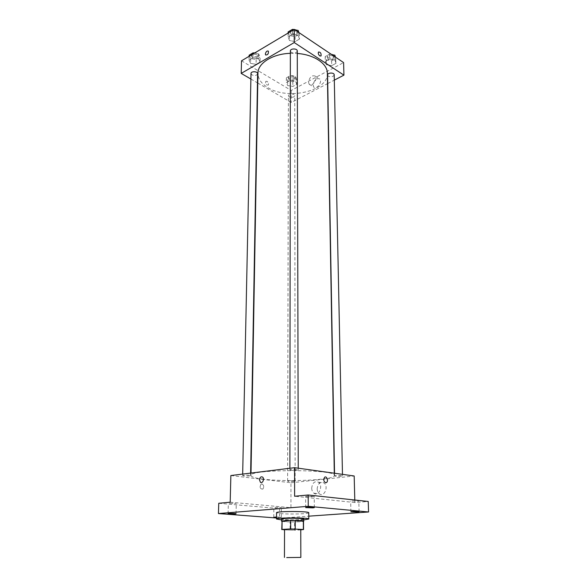 <?xml version="1.0" encoding="UTF-8"?>
<svg xmlns="http://www.w3.org/2000/svg" width="587" height="587" viewBox="0 0 587 587"><rect width="100%" height="100%" fill="white"/><g stroke="black" fill="none" stroke-linecap="round" stroke-linejoin="round"><path stroke-width="0.44" stroke-dasharray="2.94 2.2" d="M300.757 529.591C301.058 530.01 291.394 530.244 286.786 529.929L284.541 529.591M303.501 521.146L294.549 521.894L294.557 530.23L300.757 529.885M284.541 529.87L294.557 530.23M281.958 529.709L281.995 521.293L290.132 521.88L290.125 530.222M294.549 521.894L290.132 521.88M281.797 521.315C283.756 522.1 301.542 522.1 303.501 521.315M303.75 519.047C304.147 519.744 290.954 520.119 284.644 519.598L281.547 519.047M303.163 521.329L303.2 529.745M303.75 519.884L281.54 519.884M308.755 512.752C309.298 513.867 290.249 514.469 281.078 513.64L276.543 512.752M276.514 517.008L281.312 517.279L276.506 517.543M276.506 517.991L279.493 518.218L308.777 516.164M229.4 503.25L236.275 503.536L229.4 503.25M274.98 507.307L281.356 507.542L274.98 507.307M230.185 502.215L290.954 507.696L279.544 508.613L279.493 518.218M218.753 503.272L279.544 508.613M230.867 475.543L290.969 482.778L290.954 507.696M290.969 482.778L354.174 475.984M354.79 500.021L354.856 502.545L368.232 501.467M317.171 488.773C317.244 491.026 317.985 492.706 319.379 493.814C324.207 497.703 328.999 486.285 323.958 482.896C320.186 481.406 317.919 483.358 317.171 488.773M352.149 500.946L358.811 501.188L352.149 500.946M307.023 496.147L305.614 496.463L312.805 496.763L314.228 496.448L307.023 496.147M354.856 502.545L294.608 496.25M263.321 479.131C255.323 478.148 251.207 476.945 250.972 475.514C248.191 469.028 337.107 469.028 334.326 475.514C335.346 479.99 287.175 482.272 263.321 479.131M335.522 476.255L334.575 475.954C334.363 475.338 342.691 475.279 342.507 475.903C341.348 476.395 339.022 476.519 335.522 476.255M243.876 475.932L242.636 475.573C242.453 474.949 250.803 475.008 250.59 475.624C249.585 476.086 247.347 476.189 243.876 475.932M291.027 470.224L289.875 469.857C289.67 469.167 298.46 469.16 298.247 469.849C297.11 470.385 294.703 470.51 291.027 470.224M294.116 480.782C290.8 480.548 288.635 480.65 287.608 481.083C287.432 481.641 295.32 481.641 295.144 481.083L294.116 480.782M261.912 483.952L260.958 484.216C259.461 487.371 260.07 489 262.793 489.118C264.253 486.917 263.959 485.192 261.912 483.952L260.958 484.216C259.461 487.371 260.07 489 262.793 489.118C264.253 486.917 263.959 485.192 261.912 483.952M325.646 482.771C323.584 481.435 323.246 479.594 324.626 477.246L324.626 477.246M311.697 488.135C311.77 490.402 312.504 492.097 313.898 493.212C318.726 497.116 323.54 485.618 318.499 482.213C314.727 480.716 312.46 482.683 311.697 488.135M327.355 73.265C328.551 91.088 288.012 100.399 268.09 87.742C261.435 83.78 258.053 78.951 257.942 73.265M290.36 53.322L297.279 53.461M293.882 94.39C291.101 93.436 289.274 93.839 288.415 95.586C288.261 97.853 294.894 97.86 294.74 95.593L293.882 94.39M297.271 50.981C296.332 53.072 294.344 53.549 291.306 52.434L290.36 50.988M257.62 73.72C256.754 75.554 254.883 75.958 252.014 74.938L251.001 73.507M334.194 74.806C333.262 76.787 331.325 77.264 328.397 76.237L327.59 75.019M250.884 79.032L257.458 82.855M257.774 83.031L291.233 102.476L327.539 83.648M327.737 83.537L334.304 80.133M336.006 63.33L334.964 60.035L329.571 59.06L325.271 61.393L326.365 64.673L331.714 65.634L336.006 63.33L334.964 60.035L329.571 59.06L325.271 61.393L326.365 64.673L331.714 65.634L336.006 63.33L335.471 57.13M260.063 62.017L258.537 58.7L252.99 57.717L249.02 60.065L250.598 63.359L256.093 64.328L260.063 62.017L258.537 58.7L252.99 57.717L249.02 60.065L250.598 63.359L256.093 64.328L260.063 62.017L260.144 57.174L258.625 53.835L254.479 53.094M241.521 60.813L291.24 90.435L343.6 62.589M299.487 39.065L298.159 35.455L292.436 34.376L288.107 36.944L289.501 40.532L295.166 41.582L299.487 39.065L298.159 35.455L292.436 34.376L288.107 36.944L289.501 40.532L295.166 41.582L299.487 39.065L299.473 34.068L298.922 32.564M296.795 84.315L295.562 81.285L290.316 80.382L286.353 82.532L287.645 85.548L292.84 86.436L296.795 84.315L295.562 81.285L290.316 80.382L286.353 82.532L287.645 85.548L292.84 86.436L296.795 84.315L296.787 79.627L295.555 76.574L290.323 75.664L286.368 77.829L287.652 80.874L292.84 81.762L296.787 79.627M291.24 90.435L291.233 102.476M313.076 84.968L313.752 87.037C316.327 90.325 322.711 81.945 319.834 79.025C316.532 77.807 314.28 79.788 313.076 84.968M267.041 81.336L265.764 81.373C265.397 83.875 266.234 85.108 268.259 85.064C268.853 83.794 268.442 82.554 267.041 81.336L265.764 81.373C265.405 83.875 266.234 85.108 268.259 85.064C268.853 83.794 268.442 82.554 267.041 81.336M319.805 55.948C318.403 54.62 317.971 53.307 318.506 52.001L318.506 52.001M308.498 82.136L309.173 84.212C311.741 87.507 318.139 79.062 315.27 76.141C311.968 74.931 309.709 76.926 308.498 82.136M289.31 79.971L288.452 78.724C288.298 76.398 294.879 76.405 294.725 78.724C293.874 80.522 292.069 80.933 289.31 79.971M295.555 76.574L295.562 81.285M290.323 75.664L290.316 80.382M286.368 77.829L286.353 82.532M287.652 80.874L287.645 85.548M292.84 81.762L292.84 86.436M289.318 78.636L288.452 77.381C288.298 75.063 294.879 75.063 294.725 77.389C293.874 79.186 292.069 79.605 289.318 78.636M331.714 54.606L329.483 54.195L325.191 56.55L326.284 59.852L331.618 60.813L335.903 58.502M328.089 58.869L327.282 57.621C327.076 55.112 333.944 54.884 333.827 57.409C332.91 59.434 330.995 59.925 328.089 58.869M334.898 56.741L334.964 60.035M329.483 54.195L329.571 59.06M325.191 56.55L325.271 61.393M326.284 59.852L326.365 64.673M331.618 60.813L331.714 65.634M333.1 54.855L333.798 56.029C332.88 58.062 330.965 58.546 328.06 57.489L327.26 56.242C327.531 54.877 328.808 54.187 331.097 54.187M249.123 55.207L250.7 58.531L256.181 59.5L260.144 57.174M252.366 57.541L251.361 56.073C251.251 53.542 258.133 53.769 257.928 56.293C257.069 58.172 255.213 58.59 252.366 57.541M258.625 53.835L258.537 58.7M253.063 53.938L252.99 57.717M249.101 56.301L249.02 60.065M250.7 58.531L250.598 63.359M256.181 59.5L256.093 64.328M254.905 52.837C256.79 53.079 257.803 53.769 257.95 54.914C257.091 56.792 255.242 57.21 252.388 56.169L251.39 54.694L253.525 52.925M294.806 29.798L293.874 29.621M288.114 31.933L289.508 35.543L295.158 36.607L299.473 34.068M291.321 34.472L290.382 32.997C290.213 30.231 297.396 30.223 297.227 32.989C296.296 35.125 294.329 35.624 291.321 34.472M298.152 32.043L298.159 35.455M292.436 30.48L292.436 34.376M288.114 33.055L288.107 36.944M289.508 35.543L289.501 40.532M295.158 36.607L295.166 41.582M296.281 30.076L297.227 31.559C296.296 33.701 294.329 34.2 291.321 33.048L290.382 31.566C290.499 30.48 291.387 29.783 293.045 29.467M314.331 507.594L314.228 496.448M305.68 507.608L305.614 496.463M236.04 513.779L236.275 503.536M228.086 513.735L228.358 503.485M281.312 517.279L281.356 507.542M273.777 517.272L273.858 507.528M359.105 511.732L358.811 501.188M350.909 511.783L350.659 501.247M313.898 493.212L319.379 493.814M318.499 482.213L323.958 482.896M251.009 473.063L250.972 475.514M334.289 473.217L334.326 475.514M295.144 481.083L294.74 95.593M287.608 481.083L288.415 95.586M289.883 468.265L289.875 469.857M298.247 468.199L298.247 469.849M242.673 474.091L242.636 475.573M250.634 473.107L250.59 475.624M334.531 473.247L334.575 475.954M342.47 474.355L342.507 475.903M309.173 84.212L313.752 87.037M315.27 76.141L319.834 79.025M288.452 77.381L288.452 78.724M294.725 77.389L294.725 78.724M327.26 56.242L327.282 57.621M333.798 56.029L333.827 57.409M251.39 54.694L251.361 56.073M257.95 54.914L257.928 56.293M290.382 31.566L290.382 32.997M297.227 31.559L297.227 32.989"/><path stroke-width="0.88" d="M286.72 557.577L300.845 557.415L286.72 557.577M284.446 557.415L284.541 529.591C284.115 528.96 301.182 528.96 300.757 529.591L300.845 557.415M300.757 529.885L303.391 529.474L290.69 528.938L282.031 529.437L284.541 529.87M290.69 528.938L290.697 520.398L282.068 520.977L282.031 529.437M281.76 529.584L282.068 520.977M290.697 520.398L295.224 520.412L295.232 528.946M303.538 529.584L303.501 521.146L295.224 520.412M303.501 521.315L303.758 521.146C304.227 520.493 291.46 520.104 284.952 520.588L281.797 521.315M281.54 521.146L281.547 519.047L284.959 518.468C291.46 517.969 304.22 518.372 303.75 519.047L303.758 521.146M303.347 521.021L303.391 529.474M281.54 519.884L276.499 519.033C275.597 517.536 309.701 517.536 308.799 519.033L303.75 519.884M276.499 519.033L276.543 512.752C275.641 511.108 309.657 511.108 308.755 512.752L308.799 519.033M357.586 511.996L350.909 511.783C350.696 511.365 359.295 511.314 359.105 511.732L357.586 511.996M276.506 517.543L273.777 517.272L276.514 517.008M234.976 513.985L228.086 513.735C227.895 513.339 236.253 513.383 236.04 513.779L234.976 513.985M312.9 507.865L305.68 507.608C305.453 507.131 314.544 507.117 314.331 507.594L312.9 507.865M308.777 516.164L368.563 511.981L308.248 506.317L218.437 513.552L276.506 517.991M354.79 500.021L354.174 475.984L294.586 467.685L230.867 475.543L230.185 502.215L218.753 503.272L218.437 513.552M368.563 511.981L368.232 501.467L308.175 494.995L308.248 506.317M308.175 494.995L294.608 496.25L294.586 467.685M259.498 479.873C259.894 477.312 260.922 476.373 262.58 477.062C264.781 478.647 262.514 484.07 260.415 482.243L259.498 479.873C259.894 477.312 260.922 476.373 262.58 477.062C264.781 478.647 262.521 484.07 260.415 482.243L259.498 479.873M325.646 482.771C323.591 481.435 323.246 479.594 324.626 477.246C326.629 475.507 328.669 481.017 326.577 482.499L325.646 482.771L326.577 482.499M324.626 477.246C326.629 475.507 328.669 481.017 326.57 482.499M251.009 473.063L257.942 73.265C257.7 63.301 272.434 53.828 290.36 53.322M297.279 53.461C314.243 54.628 327.539 63.77 327.355 73.265L334.289 473.217M289.883 468.265L290.36 50.988C290.191 48.295 297.44 48.288 297.271 50.981L298.247 468.199M242.673 474.091L251.001 73.507C250.884 71.034 257.832 71.262 257.62 73.72L250.634 473.107M334.531 473.247L327.59 75.019C327.377 72.568 334.304 72.348 334.194 74.806L342.47 474.355M334.304 80.133L343.923 75.143L294.241 42.55L241.198 73.404L250.884 79.032M343.923 75.143L343.6 62.589L294.226 29.409L294.241 42.55M294.226 29.409L241.521 60.813L241.198 73.404M265.361 54.019C265.948 51.605 266.953 50.643 268.391 51.142C268.641 53.799 267.716 55.075 265.632 54.965L265.361 54.019C265.948 51.605 266.953 50.643 268.391 51.142C268.641 53.799 267.716 55.075 265.632 54.965L265.361 54.019M319.812 55.948C318.403 54.62 317.971 53.307 318.506 52.001C320.495 52.052 321.338 53.373 321.045 55.963L319.812 55.948L321.045 55.963M318.506 52.001C320.495 52.052 321.338 53.373 321.045 55.97M335.471 57.13L334.861 55.178L331.714 54.606M334.861 55.178L334.898 56.741M331.097 54.187L333.1 54.855M254.479 53.094L253.085 52.845L249.123 55.207L249.101 56.301M253.085 52.845L253.063 53.938M253.525 52.925L254.905 52.837M298.922 32.564L298.145 30.429L294.806 29.798M293.874 29.621L292.436 29.35L288.114 31.933L288.114 33.055M298.145 30.429L298.152 32.043M292.436 29.35L292.436 30.48M293.045 29.467L294.204 29.423M294.256 29.431L296.281 30.076"/></g></svg>

